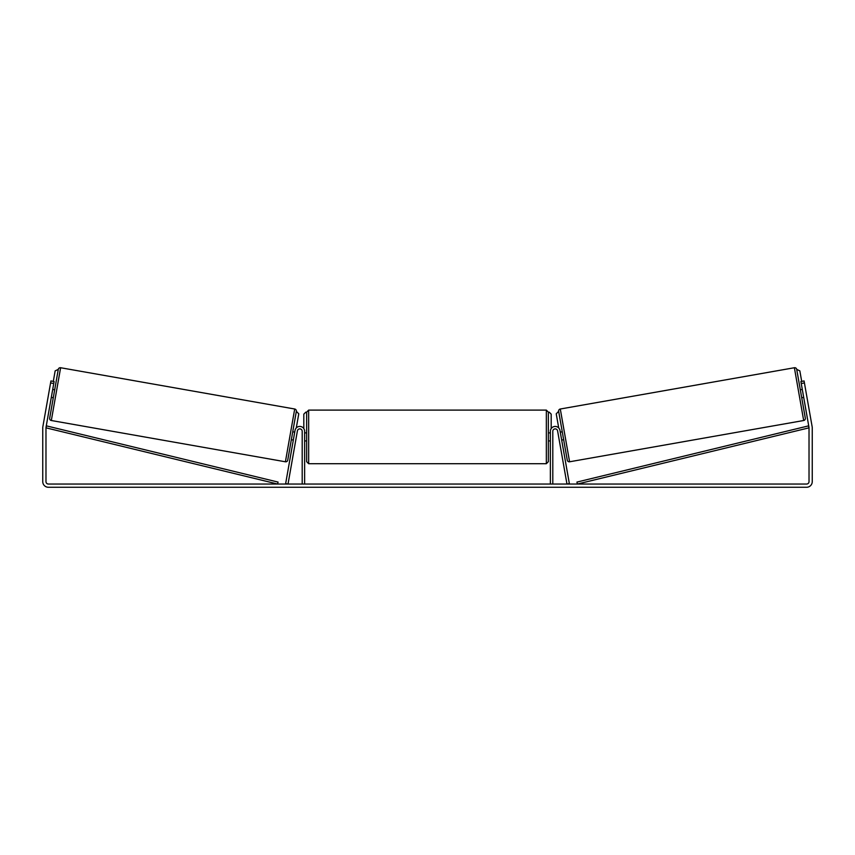 <?xml version="1.0" encoding="UTF-8"?>
<svg xmlns="http://www.w3.org/2000/svg" width="855" height="855" viewBox="0 0 855 855"><rect width="100%" height="100%" fill="white"/><g stroke="black" fill="none" stroke-linecap="round" stroke-linejoin="round"><path stroke-width="1.28" d="M295.028 430.428A4.831 4.831 0 0 1 300.212 426.453A4.831 4.831 0 0 1 304.626 431.262L304.626 484.037L302.2 484.037L302.2 431.262A2.415 2.415 0 0 0 297.412 430.845L288.028 484.037L285.645 483.62L295.028 430.428M559.972 430.428A4.831 4.831 0 0 0 554.788 426.453A4.831 4.831 0 0 0 550.374 431.262L550.374 484.037L552.8 484.037L552.8 431.262A2.415 2.415 0 0 1 557.588 430.845L566.972 484.037L569.355 483.62L559.972 430.428M569.59 461.786L560.292 409.011L794.38 367.736A2.009 2.009 0 0 1 796.71 369.371L805.314 418.17A2.009 2.009 0 0 1 803.679 420.51L569.59 461.786A2.009 2.009 0 0 1 567.26 460.15L558.657 411.341L556.231 413.82L558.721 427.928M560.292 409.011A2.009 2.009 0 0 0 558.657 411.341M800.312 389.805L802.3 389.452M801.712 397.735L803.7 397.393M560.271 432.128L562.259 431.775M561.671 440.069L563.659 439.716M560.474 433.261L561.479 438.925M802.492 390.585L803.497 396.25M53.747 383.5L50.573 382.944L50.926 380.956L54.1 381.522L46.01 427.415A2.415 2.415 0 0 0 45.978 427.831L45.978 481.622A2.415 2.415 0 0 0 48.393 484.037L806.607 484.037A2.415 2.415 0 0 0 809.022 481.622L809.022 427.831A2.415 2.415 0 0 0 808.99 427.415L800.9 381.522L804.074 380.956L804.427 382.944L801.253 383.5M50.573 382.944L42.836 426.848A5.643 5.643 0 0 0 42.75 427.831L42.75 481.622A5.643 5.643 0 0 0 48.393 487.265L806.607 487.265A5.643 5.643 0 0 0 812.25 481.622L812.25 427.831A5.643 5.643 0 0 0 812.164 426.848L804.427 382.944M294.708 409.011A2.009 2.009 0 0 1 296.343 411.341L287.74 460.15A2.009 2.009 0 0 1 285.41 461.786L294.708 409.011L60.62 367.736A2.009 2.009 0 0 0 58.29 369.371L54.688 389.805L52.7 389.452M285.41 461.786L51.321 420.51A2.009 2.009 0 0 1 49.686 418.17L58.29 369.371L55.158 370.867L53.309 381.383M52.508 390.585L51.503 396.25M49.686 418.17L53.288 397.735L51.3 397.393M294.729 432.128L292.741 431.775M293.329 440.069L291.341 439.716M294.526 433.261L293.522 438.925M306.635 436.905L306.635 412.131L308.655 410.111L308.655 463.699L306.635 461.679L306.635 436.905M548.365 412.131L548.365 461.679L546.345 463.699L546.345 410.111L548.365 412.131M304.626 434.03L304.626 439.78M550.374 439.78L550.374 434.03M296.343 411.341L298.769 413.82L296.279 427.928M303.814 428.59L303.814 414.141L305.834 412.131M549.167 412.131L551.186 414.141L551.186 428.59M801.691 381.383L799.842 370.867L796.71 369.371M45.978 427.831L277.586 484.037L278.067 482.081L46.448 425.876L45.978 427.831M809.022 427.831L577.414 484.037L576.933 482.081L808.552 425.876L809.022 427.831M794.38 367.736L803.679 420.51M60.62 367.736L51.321 420.51M546.345 410.111L308.655 410.111M306.635 432.876L304.626 432.876M550.374 432.876L548.365 432.876M550.374 440.934L548.365 440.934M306.635 440.934L304.626 440.934M546.345 463.699L308.655 463.699"/></g></svg>
